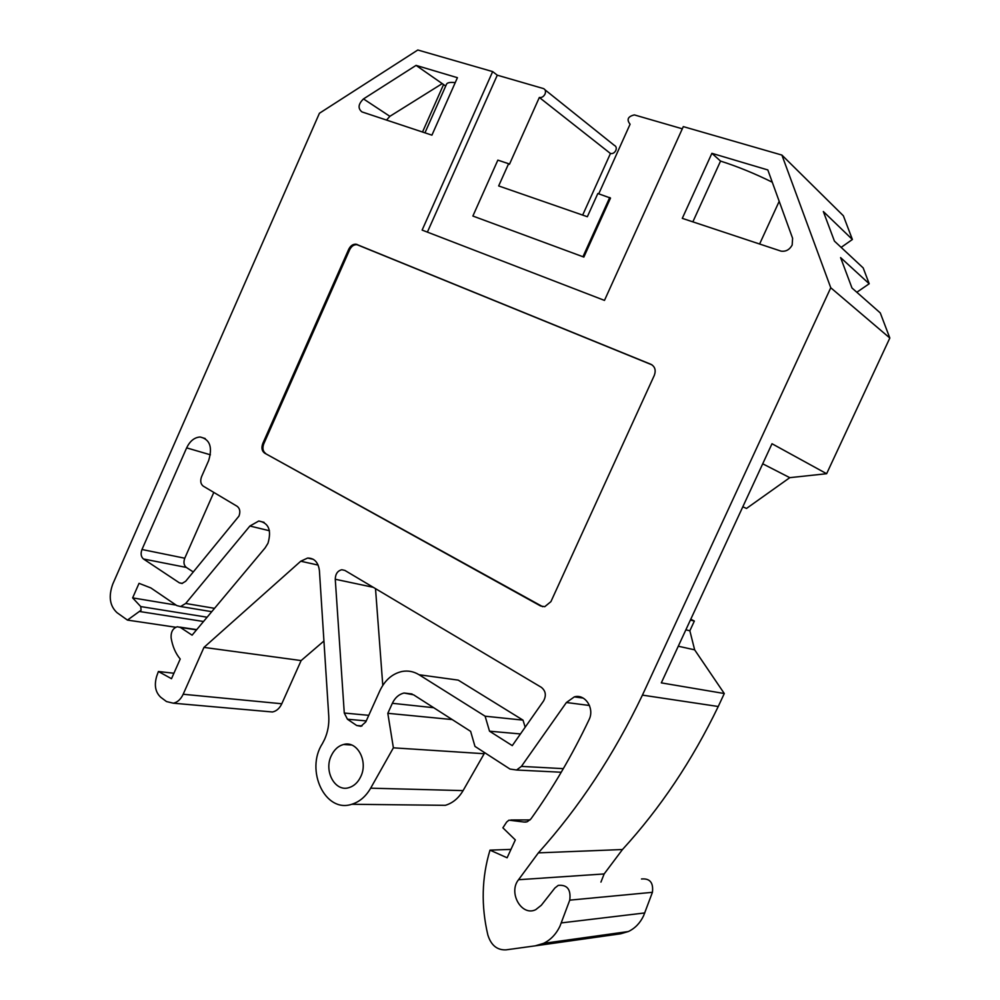<?xml version="1.0" encoding="UTF-8"?>
<svg xmlns="http://www.w3.org/2000/svg" width="1000" height="1000" viewBox="0 0 1000 1000"><rect width="100%" height="100%" fill="white"/><g stroke="black" fill="none" stroke-linecap="round" stroke-linejoin="round"><path stroke-width="1.5" d="M792.163 245.062L792.6 238.287L767.825 169.95L711.888 153.325L682.288 218.35L781.1 251.15C785.875 251.762 789.562 249.725 792.163 245.062M238.975 516.075C240.525 511.737 239.913 508.475 237.162 506.312L203.25 486.138C200.613 484.05 200.062 480.9 201.575 476.675L208.65 460.588C212.712 447.125 209.875 439.263 200.138 437C194.45 437.388 189.95 441.012 186.637 447.875L141.975 549.5C140.488 553.663 140.988 556.812 143.475 558.987L179.375 582.837L181.962 583.475L185.675 581.263L238.975 516.075M360.788 776.55C358.013 782.4 354.062 786.1 348.938 787.65C335.062 792.225 323.612 771.112 331.275 755.738C334.137 749.688 338.237 745.938 343.587 744.488C357.075 740.387 368.425 761.112 360.788 776.55M141.075 610.225L127.438 620.087L117.037 612.688C109.763 605.962 108.338 596.425 112.775 584.075L319.425 113.263L417.812 50L492.663 71.6L422.125 230.087L604.475 300.4L683.3 126.613L781.9 155.075L830.763 287.75L642.425 695.125C613.913 754.775 579.225 807.35 538.362 852.862L518.538 879.725C507.975 892.6 521.575 916.737 535.712 909.675L541.325 905.25L554.888 888L558.237 885.387C567.238 884.562 571.075 889.475 569.75 900.15L560.013 926.062C556.163 934.137 550.675 939.9 543.538 943.363L535.262 945.837L505.913 949.875C497.062 950.2 491.05 945.238 487.85 934.975C481 905.812 481.712 877.537 490 850.138L507.113 857.788L515.325 839.925L502.875 827.825L506.65 822.05L508.975 820.163L524.087 822.05L527.275 821.75L530.938 818.913C552.788 788.312 572.15 755.275 589.012 719.788L589.087 719.613C594.812 708.363 585.087 693.6 574.338 696.875L566.4 702.513L521.413 766.388L516.575 770.013L509.988 769.05L474.963 746.388L470.637 731.375L413.562 694.812L404.012 693.025C398.913 694.275 395.025 697.7 392.35 703.3L387.812 713.312L393.387 747.825L370.662 788.175C365.825 796.525 359.525 801.888 351.763 804.275C325.125 813.375 305.05 770.25 322.388 743.637L324.613 739.338C327.85 732.025 329.225 724.312 328.762 716.2L319.413 570.65C318.312 562.3 314.375 558.088 307.625 558.05L300.75 561.225L203.962 647.4L183.175 694.25C180.8 699.287 177.537 702.275 173.375 703.2L166.5 701.562L160.825 697.337C155.412 692.35 154.037 685.325 156.688 676.25L158.4 671.5L171.5 678.7L180.212 659.025C175.512 653.375 172.488 646.3 171.112 637.8C170.837 631.862 172.913 628.175 177.338 626.75L180.375 627.45L192.1 635.163L265.15 547.85L267.987 543.25C271.712 530.212 268.637 522.8 258.762 521.013L249.9 526.025L185.688 603.475L180.613 606.525L176.838 605.6L150.825 587.913L139.037 583.337L132.637 597.888L140.75 606.575L141.075 610.225M641.488 878.988C649.912 878.213 653.562 882.65 652.425 892.312L643.587 915.8C640.075 923.125 635 928.363 628.35 931.538L620.612 933.8L535.262 945.837M545.013 89.825L614.25 145.312C616.2 146.25 616.725 147.975 615.825 150.488C614.475 152.912 612.688 153.925 610.45 153.5L539.338 97.463C541.688 97.85 543.575 96.725 545.025 94.075C546 91.35 545.475 89.513 543.438 88.562L497.275 75.188L427.388 232.113M682.3 128.8L634.375 114.913C627.863 116.463 626.425 119.575 630.087 124.225L598.75 193.812M508.612 163.713L497.85 160.125L472.875 216.038L583.85 257.075L610.525 198.062L597.837 193.512L587.35 216.725L498.663 185.938L508.612 163.713L509.45 164.3L539.338 97.463M610.45 153.5L582.663 215.1M422.512 132.025L443.562 84.537L416.062 65.388L363.488 98.925C358.2 104.1 357.688 108.425 361.938 111.9L431.925 135.15L457.425 77.688L416.062 65.388M445.688 86.088L443.562 84.537M264.65 453.137L540.55 605.95L544.75 606.688L550.913 601.65L654.312 375.35C656.125 370.225 654.987 366.538 650.875 364.275L356.062 244.188C352.975 244.013 350.525 245.725 348.7 249.312L262.775 443.525C261.225 447.863 261.85 451.062 264.65 453.137L542.688 606.688M344.862 570.413L541.337 687.325C545.737 690.913 546.487 695.462 543.562 700.975L512.275 745.625L489.525 731.2L485.112 716.2L419.087 674.75C413.725 671.462 408.025 670.387 402 671.488C392.312 673.7 384.95 680.1 379.9 690.688L365.8 721.9L360.9 726.312L356.7 725.512L347.45 719.237L344.275 713.037L335.262 579.25C335.412 573.962 337.587 570.8 341.8 569.738L344.862 570.413L341.8 569.738M781.9 155.075L843.375 215.787L852.387 239.488L841.15 247.375M852.387 239.488L823.337 211.525L834.425 241.112L863.188 267.925L869.2 283.762L856.812 292.262M869.2 283.762L840.6 257.6L851.975 287.987L880.288 312.938L889.825 338.025L826.637 473.713L789.788 477.663L746.513 508.438L742.8 506.812M826.637 473.713L772 443.738L661.312 682.875L724.287 693.525L694.65 649.837L689.85 630.788L694.35 621.062L690.775 619.2M724.287 693.525L718.25 706.5C692.237 760.512 660.312 808.188 622.475 849.525L604.15 873.938L600.938 882.1M483.875 752.15L484.162 753.725L463.088 790.612C458.587 798.238 452.663 803.138 445.312 805.325L431.95 805.175M323.938 641L301.125 660.575L281.788 703.763C279.575 708.413 276.462 711.15 272.462 711.988L267.938 711.587M889.825 338.025L830.763 287.75M718.25 706.5L642.425 695.125M622.475 849.525L538.362 852.862M510.962 849.4L490 850.138M452.188 719.562L387.812 713.312M484.162 753.725L393.387 747.825M301.125 660.575L203.962 647.4M173.912 673.238L158.4 671.5M176.075 605.087L132.637 597.888M175.738 627.25L127.438 620.087M497.275 75.188L492.663 71.6M193.325 571.987L186.312 567.425C183.837 565.312 183.325 562.25 184.762 558.225L213.812 492.413M520.45 733.95L489.525 731.2M525.175 727.212L523.013 720.138L485.112 716.2M523.013 720.138L458.225 680.125L419.087 674.75M382.788 685.375L375.513 588.65M581.438 697.85L581.263 697.212M762.712 463.8L789.788 477.663M685.863 629.812L689.85 630.788M690.387 620.05L694.35 621.062M678.275 646.225L694.65 649.837M772.275 182.213C754.85 173.588 737.613 166.537 720.55 161.088L711.888 153.325M692.85 221.863L720.55 161.088M779.2 201.3L759.587 244.05M455.225 82.638C450.112 82.062 447.2 82.6 446.488 84.262L424.95 132.838M441.675 83.963L389.875 116.325L386.525 120.062M472.875 216.038L583.85 257.075M583.038 256.55L609.738 197.488M652.025 364.875L356.987 244.675C353.913 244.5 351.463 246.2 349.637 249.788L263.775 443.837C262.225 448.175 262.85 451.375 265.65 453.438M203.525 621.5L140 611.575M214.55 608.337L185.688 603.475M269.462 530.75L249.9 526.025M563.337 768.65L521.413 766.388M589.475 705.487L566.4 702.513M604.15 873.938L518.538 879.725M652.425 892.312L569.75 900.15M644.788 912.938L561.325 922.9M530.087 819.925L510.825 820M526.163 822.038L524.087 822.05M433.7 707.712L392.35 703.3M463.088 790.612L370.662 788.175M318.137 565.087L300.75 561.225M281.788 703.763L183.175 694.25M196.537 629.862L180.375 627.45M207.125 617.212L140.75 606.575M182.438 583.4L179.375 582.837M186.312 567.425L143.475 558.987M184.762 558.225L141.975 549.5M210.387 454.8L186.637 447.875M361.987 725.95L356.7 725.512M366.25 720.9L347.45 719.237M368.762 715.325L344.275 713.037M373.3 587.325L335.262 579.25M389.875 116.325L363.488 98.925M263.775 443.837L262.775 443.525M349.637 249.788L348.7 249.312M357.962 244.938L357.038 244.45M651.675 364.725L650.875 364.275M541.438 606.15L540.55 605.95M211.75 611.675L180.613 606.525M264.062 522.325L258.762 521.013M561.237 772.237L516.575 770.013M583.175 698.088L574.338 696.875M628.35 931.538L543.538 943.363M412.062 693.975L404.012 693.025M445.312 805.325L351.763 804.275M313.375 559.35L307.625 558.05M272.462 711.988L173.375 703.2M196.725 629.637L179.762 627.112M351.637 745.013L343.587 744.488M205.225 438.537L200.138 437M356.987 244.675L356.062 244.188"/></g></svg>
